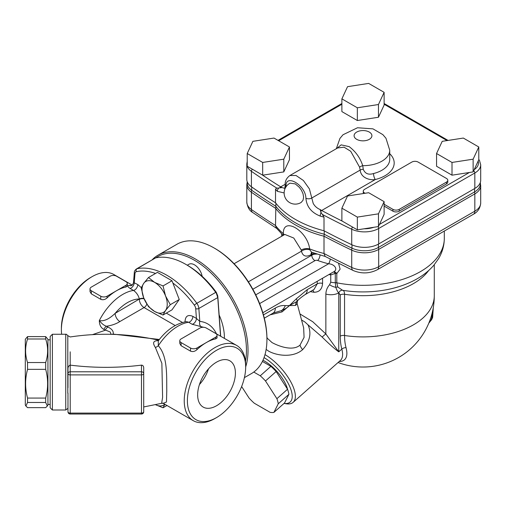 <?xml version="1.0" encoding="UTF-8"?>
<svg xmlns="http://www.w3.org/2000/svg" width="506" height="506" viewBox="0 0 506 506"><rect width="100%" height="100%" fill="white"/><g stroke="black" fill="none" stroke-linecap="round" stroke-linejoin="round"><path stroke-width="0.76" d="M67.804 393.232L67.804 335.63L70.189 336.964C98.986 332.625 127.626 333.524 156.095 339.659L158.751 340.26M67.975 393.035L67.975 411.802A2.226 2.226 0 0 0 70.201 414.028L70.201 371.79A2.226 1.822 180 0 0 67.975 373.611L67.975 387.659M141.484 365.13L141.484 374.895L70.201 374.895A2.226 1.284 -0 0 1 67.975 373.611L67.975 368.963C67.943 367.014 68.683 365.737 70.189 365.123L70.201 365.13C93.964 368.071 117.721 368.071 141.484 365.13C142.913 365.25 143.653 366.186 143.71 367.925L143.71 406.116M384.117 201.641L384.117 214.373L378.463 226.561L364.137 228.782L357.344 229.832L341.885 220.907L341.885 208.175L347.546 195.98L368.659 192.716L384.117 201.641L378.463 213.836L357.344 217.099L341.885 208.175M357.344 229.832L357.344 217.099M378.463 226.561L378.463 213.836M478.784 146.987L478.784 159.719L473.129 171.907L469.397 172.489L452.01 175.177L436.551 166.253L436.551 153.52L442.206 141.332L463.325 138.062L478.784 146.987L473.129 159.181L452.01 162.445L436.551 153.52M384.117 92.332L384.117 105.065L378.463 117.253L357.344 120.523L341.885 111.598L341.885 98.866L347.546 86.678L368.659 83.408L384.117 92.332L378.463 104.527L357.344 107.791L341.885 98.866M289.457 146.987L289.457 159.719L283.796 171.907L262.677 175.177L247.219 166.253L247.219 153.52L252.88 141.332L273.999 138.062L289.457 146.987L283.796 159.181L262.677 162.445L247.219 153.52M384.117 204.272L392.928 209.357A4.453 2.574 0 0 0 399.228 209.357L446.475 182.078A4.453 2.574 0 0 0 447.785 180.262L447.785 182.078A4.453 2.574 180 0 1 446.475 183.899L399.228 211.179A4.453 2.574 180 0 1 392.928 211.179L384.117 206.094M363.371 193.532A4.453 2.574 180 0 1 363.27 192.995L363.27 191.173A4.453 2.574 0 0 0 364.579 192.995L365.066 193.273M452.01 175.177L452.01 162.445M473.129 171.907L473.129 159.181M262.968 360.259A25.616 10.455 48.4 0 1 264.752 361.221A25.616 10.455 48.4 0 1 287.642 389.506M262.412 361.448L270.9 366.35A28.956 11.821 48.4 0 1 276.137 371.524L287.541 389.247A28.956 11.821 48.4 0 1 288.907 394.326L284.562 402.953L273.91 412.396L278.256 403.769L288.907 394.326M264.043 357.597A31.182 12.732 48.4 0 1 289.774 386.622A31.182 12.732 48.4 0 1 284.043 403.415M278.256 403.769A28.956 11.821 -131.6 0 0 276.896 398.69L265.492 380.967A28.956 11.821 -131.6 0 0 260.255 375.794L270.9 366.35M265.492 380.967L276.137 371.524M260.255 375.794L253.772 372.055M241.634 386.527L249.053 398.045A28.956 11.821 -131.6 0 0 254.284 403.219L270.04 412.308A28.956 11.821 -131.6 0 0 273.91 412.396M276.896 398.69L287.541 389.247M480.32 182.514L480.32 183.899A19.664 11.353 180 0 1 474.558 191.926L378.412 247.434A19.664 11.353 180 0 1 351.967 248.155A756.932 437.013 180 0 1 324.213 234.215L324.213 230.881M247.194 181.951L246.808 184.848A20.044 11.575 0 0 0 251.419 192.229A757.318 437.235 0 0 0 275.523 208.232A95.779 55.299 0 0 0 324.004 236.226L324.213 234.215A95.394 55.078 180 0 1 275.846 206.29L275.846 203.191M283.164 235.398L276.276 227.94L275.523 225.512L275.846 206.29A756.932 437.013 180 0 1 251.71 190.275A19.664 11.353 180 0 1 247.194 183.033L247.194 181.641M284.037 403.415L286.225 403.769A33.409 13.643 -131.6 0 0 293.132 402.365A33.409 13.643 -131.6 0 0 289.736 379.987A33.409 13.643 -131.6 0 0 264.992 354.63M266.143 349.399L268.661 351.17C276.991 355.756 293.006 358.052 302.651 349.64C309.944 341.43 311.728 333.157 307.996 324.814L322.158 337.072C328.717 343.631 334.245 348.552 338.754 351.841L325.858 333.96L312.733 321.727L299.925 313.922M330.443 273.689A4.453 1.727 -82.2 0 1 330.753 274.903L335.295 273.398A4.453 1.303 62.6 0 0 333.397 271.988M255.751 294.846L314.941 260.672A2.226 1.284 180 0 1 317.692 260.489A85.754 49.512 0 0 0 328.565 263.797A4.453 1.461 104.2 0 0 330.26 259.104M333.46 271.95A4.453 2.524 -116.4 0 1 336.806 273.537L340.108 269.198L338.577 263.354M259.629 303.6L328.565 263.797C334.289 263.923 338.742 269.54 333.271 272.045L262.823 312.733M328.995 274.524A82.415 47.583 0 0 0 329.532 274.663A4.453 1.48 104.4 0 0 329.52 274.227M317.23 281.317L317.23 283.847L313.998 289.483M312.651 290.261A4.453 2.865 -84.8 0 1 313.916 292.259C319.223 292.228 322.107 289.28 322.569 283.43L322.569 278.237M310.248 291.652L313.916 292.259M329.532 274.663L330.753 274.903L330.753 282.177L329.596 284.739C327.255 287.338 326.009 290.444 325.858 294.056L325.858 333.96A4.453 0.544 138.7 0 0 322.158 337.072M314.7 253.323A6.679 3.858 0 0 0 311.791 254.309A6.679 3.858 60 0 1 312.164 252.405M404.623 253.974L432.845 237.675M283.822 235.018A6.679 4.459 -9.3 0 0 283.341 234.512L283.499 235.201M284.151 234.828A6.679 4.345 4.8 0 0 283.354 233.702L283.341 234.512M284.84 234.455L293.765 238.035L301.247 250.021A6.679 3.491 173.7 0 1 309.666 248.92C307.351 230.42 282.721 216.182 283.354 233.702A95.779 55.299 180 0 1 275.523 225.512A757.318 437.235 180 0 1 251.419 209.509A6.679 4.2 124.9 0 0 252.741 212.533L277.092 228.687M301.247 250.021L301.456 251.178A6.679 4.459 170.7 0 1 309.843 249.837L309.666 248.92A95.779 55.299 180 0 0 324.004 253.5L325.143 256.434L353.099 270.476C361.379 273.936 369.45 273.689 377.299 269.749A6.679 3.858 60 0 0 378.684 266.687A20.044 11.575 180 0 1 351.721 267.421A6.679 3.479 115.6 0 0 353.099 270.476M248.383 281.823L301.456 251.178C302.721 256.131 305.896 257.326 310.988 254.771A6.679 3.858 60 0 1 311.747 252.247M311.481 252.121L309.843 249.837M301.544 319.975L304.878 321.98L307.996 324.814M303.651 327.837L304.074 337.382L300.001 345.143C292.86 351.303 279.363 346.559 272 342.562L267.238 338.198M270.052 314.858L282.044 311.905L289.407 305.599L295.643 305.409L297.136 303.492L297.414 300.981C298.578 299.444 301.089 297.351 304.941 294.707A11.138 6.433 60 0 1 304.751 294.821M329.596 284.739A11.138 7.394 32 0 0 335.82 287.307C336.781 290.185 337.761 292.038 338.754 292.86L340.253 294.941L340.253 336.161A65.584 37.868 120 0 0 341.835 349.108L338.754 351.841L338.754 292.86A11.138 6.433 180 0 1 325.858 294.056M338.767 292.866A4.453 3.555 99.1 0 1 342.625 290.286L337.806 287.073A4.453 3.397 -26.6 0 0 335.82 287.307L335.295 282.69L335.295 273.398A4.453 2.574 180 0 1 336.806 273.537L336.806 282.822A4.453 2.574 0 0 0 335.295 282.69A11.138 6.433 0 0 1 330.753 282.177M342.638 290.286L343.454 290.419A74.92 43.257 180 0 1 342.638 290.286C343.846 290.495 344.485 291.823 344.554 294.277A71.276 41.15 0 0 0 428.683 270.514M339.222 361.493A35.641 14.547 -131.6 0 0 346.041 347.685A61.726 35.641 -60 0 1 344.554 335.497L344.554 294.277A4.453 2.574 180 0 0 340.253 294.941M337.806 287.073L336.806 282.822A81.302 46.938 180 0 0 444.306 238.389C444.236 245.631 442.307 252.412 438.519 258.73L433.832 265.245C429.012 270.83 423.048 275.568 415.951 279.457C406.109 284.827 394.977 288.477 382.549 290.419A74.92 43.257 180 0 1 343.454 290.419M264.309 318.173L273.031 313.138A11.138 6.433 -120 0 0 273.044 313.125A11.138 6.433 -120 0 0 275.34 308.04L263.449 314.903M285.321 305.63A11.138 8.874 98.8 0 1 281.545 310.557C285.22 308.951 287.844 307.3 289.407 305.599L285.321 305.63C282.266 305.194 278.939 305.997 275.34 308.04M289.407 305.599L296.927 301.494A11.138 3.03 -138.5 0 0 296.389 298.755L289.407 305.599M273.044 313.119L281.545 310.557L282.044 311.905M322.569 283.43A4.453 2.574 180 0 0 317.23 283.847L307.243 289.622A11.138 6.433 60 0 1 304.947 294.713A11.138 6.433 60 0 1 304.935 294.72L314.118 289.413M295.643 305.409A6.679 5.99 -134.5 0 1 296.927 301.494L297.401 300.988M351.967 244.803L351.967 248.155A6.679 3.479 115.6 0 0 351.721 250.141A757.318 437.235 0 0 1 324.004 236.226L324.004 253.5A757.318 437.235 180 0 0 351.721 267.421L351.721 250.141A20.044 11.575 0 0 0 378.684 249.414L474.83 193.899A20.044 11.575 0 0 0 480.7 185.721L480.7 202.995A20.044 11.575 180 0 1 474.83 211.179A6.679 3.858 60 0 1 473.445 214.24L377.299 269.749M247.219 161.357L246.808 163.938L246.808 179.396A20.044 11.575 0 0 0 251.419 186.777A757.318 437.235 0 0 0 275.523 202.779L275.523 189.136L276.839 188.143L278.825 188.004L278.452 188.422A4.453 3.257 139.2 0 0 277.301 191.306L284.138 192.944M275.523 202.779A95.779 55.299 0 0 0 324.004 230.768A757.318 437.235 0 0 0 351.721 244.689A20.044 11.575 0 0 0 378.684 243.955L474.83 188.447A20.044 11.575 0 0 0 480.7 180.262L480.7 164.804L479.517 160.491L478.784 159.377M286.099 186.847C284.688 172.85 305.769 185.076 305.915 198.295C306.636 206.663 311.411 212.602 320.247 216.106A4.453 1.626 -73.9 0 1 320.823 212.881L321.006 212.362L324.004 217.125L324.004 230.768M321.006 212.362L320.146 209.541C317.072 208.27 314.757 206.22 313.195 203.393L309.4 188.896L303.372 180.478L296.01 175.474L289.862 175.544C286.371 178.163 284.815 181.42 285.22 185.304A4.453 2.574 0 0 0 286.023 186.79M289.913 175.512L337.635 147.961L344.048 147.183L350.696 151.256L359.595 167.201L360.171 170.073C360.93 178.182 370.322 180.497 375.294 179.529A4.453 1.436 76.1 0 1 373.536 173.533C368.52 175.101 365.098 173.697 363.276 169.32L362.732 165.683C360.202 157.904 355.674 151.547 349.14 146.62L341.164 144.874L336.56 148.581M290.046 183.166L295.276 183.899L299.331 187.321L301.437 190.237L303.031 193.792L303.6 197.264L303.031 200.224L301.203 202.419A11.138 11.138 0 0 1 285.643 198.573A11.138 11.138 0 0 1 290.046 183.159M284.65 188.333L282.095 187.568L278.825 188.004M282.089 187.574L280.71 186.853A755.085 435.944 180 0 1 278.477 185.455A755.085 435.944 180 0 1 262.38 175.006M359.595 167.201A4.453 2.46 160.7 0 1 362.732 165.683A26.729 15.433 0 0 0 389.734 150.257L385.977 138.271L382.852 134.628L372.96 128.853L357.514 127.752L343.043 134.735L339.931 138.416L336.332 148.713M342.182 221.078A755.085 435.944 180 0 1 324.08 211.786A755.085 435.944 180 0 1 321.658 210.496L320.146 209.541M447.785 180.262A4.453 2.574 0 0 0 446.475 178.441L418.127 162.078A4.453 2.574 0 0 0 411.827 162.078L364.579 189.358A4.453 2.574 0 0 0 363.27 191.173M357.344 120.523L357.344 107.791M378.463 117.253L378.463 104.527M262.677 175.177L262.677 162.445M283.796 171.907L283.796 159.181M47.931 339.273L47.931 404.983L47.33 406.027L45.679 402.472L45.679 398.064C48.272 388.488 48.272 378.912 45.679 369.336L45.679 362.543C48.272 354.693 48.272 346.844 45.679 338.995L45.679 336.61L47.931 339.273M25.901 406.027L25.3 404.983L25.3 339.273L27.552 336.61L27.552 338.995C24.958 346.844 24.958 354.693 27.552 362.543L27.552 369.336C24.958 378.912 24.958 388.488 27.552 398.064L27.552 402.472L25.901 406.027L27.552 407.646L45.679 407.646L47.33 406.027M220.686 336.199L217.77 296.023L216.328 292.341A72.39 41.796 -120 0 0 187.391 265.283L185.816 264.372A74.616 43.08 60 0 1 215.727 292.379L196.828 303.29A74.616 43.08 -120 0 0 137.006 268.756L155.418 257.997L136.342 269.009C134.83 270.349 134.16 271.507 134.324 272.487A2.226 1.391 -175.5 0 0 134.969 273.575A4.453 2.574 60 0 1 136.323 271.678A2.226 1.79 -102.3 0 1 137.006 268.756A6.679 3.858 -120 0 0 136.342 269.009M155.905 257.839A74.616 43.08 60 0 1 185.816 264.372M216.328 292.341L216.302 293.151L215.727 292.379M172.85 282.987A72.39 41.796 60 0 1 194.355 305.181A4.453 2.574 60 0 1 195.708 308.641A2.226 1.17 -4.2 0 0 198.852 308.483L217.757 297.566L216.302 293.151M217.757 297.566L220.553 336.123M131.37 285.567L129.359 285.359C127.164 285.504 127.379 286.51 130.01 288.395L133.527 290.425C136.512 292.569 138.454 295.434 139.352 299.027A4.453 2.574 180 0 1 143.919 298.407M106.494 326.237C111.737 325.453 116.19 323.884 119.865 321.55A6.679 3.858 60 0 1 115.14 313.366C109.081 319.166 103.806 321.557 99.328 320.551C99.34 324.808 100.852 327.768 103.85 329.431A4.453 2.574 -60 0 1 106.5 326.237C104.147 325.573 101.757 323.676 99.328 320.551A43.434 25.079 120 0 1 133.527 290.425A4.453 2.574 -60 0 0 137.777 284.562L133.533 282.468L134.324 272.487M70.201 365.13L70.201 371.79L141.484 371.79A2.226 1.822 180 0 1 143.71 373.611A2.226 1.284 -0 0 1 141.484 374.895L141.484 414.028A2.226 2.226 0 0 0 143.71 411.802L143.71 367.925M52.384 334.264L50.157 336.49L50.157 407.766L52.384 409.993L52.384 334.264L65.748 334.264L65.748 409.993L67.975 408.304M217.042 335.301L217.042 337.964L215.739 338.843A43.434 25.079 120 0 0 206.29 342.575A43.434 25.079 120 0 0 196.84 349.754C194.81 351.525 192.71 351.986 190.541 351.151L181.091 345.699L179.782 343.422L179.782 340.759A4.453 2.574 180 0 1 181.091 338.938L199.99 328.027A4.453 2.574 180 0 1 206.29 328.027L215.739 333.486A4.453 2.574 180 0 1 217.042 335.301A4.453 2.574 180 0 1 215.739 337.123L196.84 348.033A4.453 2.574 180 0 1 190.541 348.033L181.091 342.575A4.453 2.574 180 0 1 179.782 340.759M127.272 283.468L127.272 286.137L125.962 287.01A43.434 25.079 120 0 0 116.513 290.748A43.434 25.079 120 0 0 107.063 297.92C105.033 299.691 102.933 300.159 100.764 299.324L91.314 293.866L90.011 291.589L90.011 288.926A4.453 2.574 180 0 1 91.314 287.104L110.213 276.194A4.453 2.574 180 0 1 116.513 276.194L125.962 281.652A4.453 2.574 180 0 1 127.272 283.468A4.453 2.574 180 0 1 125.962 285.289L107.063 296.2A4.453 2.574 180 0 1 100.764 296.2L91.314 290.748A4.453 2.574 180 0 1 90.011 288.926M153.938 339.197L156.095 339.652M158.41 340.69L157.973 340.677C153.242 340.715 152.369 342.96 155.355 347.413L161.869 363.295L162.603 397.355L161.629 403.326L163.324 403.358L162.755 403.061M103.85 329.431L110.163 331.961L111.137 334.321M113.148 334.377L113.173 334.112C113.73 331.335 111.978 328.982 107.923 327.059A4.453 2.574 -60 0 0 105.273 330.254L92.465 334.643M186.651 321.645L188.656 322.252L192.172 324.283L203.589 327.287M163.242 403.333L166.48 402.011L166.778 390.689C166.499 377.381 168.055 356.509 158.302 345.743L158.289 340.917M159.365 339.469L113.173 334.112L112.041 334.346M158.308 340.785A4.453 3.441 89.4 0 1 157.973 340.677M155.355 347.413A4.453 2.555 141.2 0 0 158.302 345.743A43.434 25.079 -60 0 1 188.656 322.252A4.453 2.574 -60 0 0 192.9 316.389C187.947 314.302 185.322 316.092 185.025 321.759A4.453 2.574 180 0 1 185.171 321.848M187.391 400.771A41.207 23.788 -60 0 1 216.53 350.304A41.207 23.788 -60 0 1 245.663 367.128A41.207 23.788 -60 0 1 216.53 417.595A41.207 23.788 -60 0 1 187.391 400.771M197.65 394.851A26.698 15.414 -60 0 1 209.111 368.185A26.698 15.414 -60 0 1 229.579 360.664A26.698 15.414 -60 0 1 235.404 373.048A26.698 15.414 -60 0 1 223.557 400.126A26.698 15.414 -60 0 1 202.887 406.9A26.698 15.414 -60 0 1 197.65 394.851M245.663 367.128L245.663 365.307A43.434 25.079 120 0 0 236.669 345.427A43.434 25.079 120 0 0 203.197 357.065A43.434 25.079 120 0 0 184.241 400.771A43.434 25.079 120 0 0 193.235 420.657A43.434 25.079 120 0 0 214.955 418.506L216.53 417.595M206.764 328.299L236.669 345.427M92.098 276.649L90.523 277.56A41.207 23.788 120 0 0 61.39 328.027L61.39 329.849A43.434 25.079 -60 0 1 92.098 276.649A43.434 25.079 -60 0 1 113.818 274.499L132.161 285.087M61.643 334.264A43.434 25.079 -60 0 1 61.39 329.849M216.423 333.739C212.76 326.326 207.22 322.208 199.794 321.386L196.417 318.419A4.453 2.574 -60 0 1 192.172 324.283M194.355 305.181A2.226 0.329 -36.1 0 1 196.828 303.29A6.679 3.858 -120 0 1 198.852 308.483L199.794 321.386A4.453 3.39 -84.7 0 0 201.388 326.946M130.706 285.751A4.453 3.605 92.4 0 1 129.359 285.359M134.969 273.575L134.261 282.531A4.453 2.574 -60 0 1 130.01 288.395M27.552 402.472L45.679 402.472M27.552 398.064L45.679 398.064M27.552 369.336L45.679 369.336M27.552 362.543L45.679 362.543M27.552 338.995L45.679 338.995M27.552 336.61L45.679 336.61M208.497 368.855A25.616 14.788 -60 0 1 199.44 384.541M187.277 265.22L188.909 264.277A11.138 6.433 60 0 1 196.651 266.441A11.138 6.433 60 0 1 202.153 276.32M163.027 315.029L171.983 309.855L179.257 299.508L171.983 280.76L157.436 272.361L148.479 277.528L154.627 282.38A17.818 10.291 -120 0 0 143.717 283.354A17.818 10.291 -120 0 0 143.717 297.901A17.818 10.291 -120 0 0 154.627 311.475A17.818 10.291 -120 0 0 165.544 310.501A17.818 10.291 -120 0 0 165.544 295.953L170.307 304.675L165.544 310.501L163.027 315.029L154.627 311.475L148.479 306.63L143.717 297.901L141.206 287.876L143.717 283.354L148.479 277.528M221.198 252.5A9.469 5.465 -120 0 0 219.908 251.596M154.627 282.38L163.027 285.928L165.544 295.953A17.818 10.291 -120 0 0 154.627 282.38M171.983 280.76L163.027 285.928M179.257 299.508L170.307 304.675M164.855 404.275L163.027 407.779L155.519 404.724M155.544 404.718A17.818 10.291 -120 0 0 164.735 404.205M166.98 405.496L163.027 407.779M245.663 366.97A74.616 43.08 -120 0 0 222.52 283.417A74.616 43.08 -120 0 0 157.954 255.22L176.853 244.309A74.616 43.08 60 0 1 214.165 248.01A74.616 43.08 60 0 1 266.928 339.393A74.616 43.08 60 0 1 251.476 373.554L244.404 377.634M266.928 339.393L266.928 338.482A73.503 42.441 -120 0 0 214.955 248.459L214.165 248.01M157.954 255.22A74.616 43.08 -120 0 0 152.053 259.939M155.823 257.858A73.503 42.441 60 0 1 217.725 280.046A73.503 42.441 60 0 1 245.467 361.379M219.142 314.972A42.321 24.433 60 0 1 224.392 338.337M70.189 365.123L70.189 351.828M373.738 227.295A17.818 10.291 180 0 1 364.137 228.782M469.397 172.489L379.462 224.411M384.117 104.249L447.051 140.579M278.661 140.757L341.885 104.249M279.622 187.897A2.226 1.335 -58.1 0 1 280.71 186.853L285.251 184.228M320.652 211.584A2.226 1.233 118.1 0 1 321.658 210.496L375.294 179.529A31.182 18.001 0 0 0 389.734 153.71M478.157 161.066A17.818 10.291 180 0 1 474.154 169.7M378.412 244.107L378.412 247.434A6.679 3.858 60 0 1 378.684 249.414L378.684 266.687L474.83 211.179L474.83 193.899A6.679 3.858 60 0 0 474.558 191.926L474.558 188.599M252.741 212.533C249.452 210.692 247.472 207.226 246.808 202.128A20.044 11.575 180 0 0 251.419 209.509L251.419 192.229A6.679 4.2 124.9 0 1 251.71 190.275L251.71 186.98M346.041 347.685A4.453 3.15 165 0 0 341.835 349.108A33.409 13.643 48.4 0 1 340.374 360.468L293.132 402.365M314.941 260.672A4.453 2.574 60 0 1 311.791 255.214L252.836 289.255M317.692 260.489A4.453 1.923 109.8 0 0 320.039 255.049M316.99 254.094A6.679 3.858 0 0 0 311.791 255.214L311.791 254.309L310.988 254.771M302.651 349.64A6.679 2.726 48.4 0 1 300.001 345.143M340.253 336.161A4.453 2.574 180 0 1 344.554 335.497A71.276 41.15 180 0 0 434.281 295.751A71.276 71.276 0 0 1 338.065 362.517M307.243 289.622L296.389 298.755M432.295 312.449A24.503 14.149 60 0 1 428.86 323.005M246.808 163.938A20.044 11.575 0 0 0 251.419 171.319A757.318 437.235 0 0 0 276.839 188.143M251.419 186.777L251.419 171.319A2.226 1.398 124.9 0 1 252.374 169.225M351.721 244.689L351.721 229.224A20.044 11.575 0 0 0 378.684 228.497L474.83 172.989A20.044 11.575 0 0 0 480.7 164.804M378.684 243.955L378.684 228.497A2.226 1.284 60 0 0 378.02 226.631M474.83 188.447L474.83 172.989A2.226 1.284 60 0 0 473.724 170.617M322.569 214.55A757.318 437.235 0 0 0 351.721 229.224A2.226 1.157 115.6 0 1 352.518 227.042M356.705 139.34A8.912 5.142 180 0 1 360.696 130.738A8.912 5.142 180 0 1 371.606 137.037A8.912 5.142 180 0 1 356.705 139.34M363.276 169.32A4.453 2.574 180 0 0 360.171 170.073L311.721 198.048A4.453 2.574 0 0 1 305.915 198.295M320.247 216.106A95.779 55.299 0 0 0 324.004 217.125M275.523 189.136A95.779 55.299 0 0 0 277.301 191.306M285.22 185.221A4.453 2.574 0 0 0 285.22 185.304L284.77 188.27M389.734 150.257L389.734 159.346A26.729 15.433 180 0 1 373.536 173.533M446.475 183.899L446.475 182.078M399.228 211.179L399.228 209.357M364.579 193.349L364.579 192.995M392.928 211.179L392.928 209.357M217.7 296.769L217.77 296.023M136.323 271.678A72.39 41.796 60 0 1 155.544 273.449M139.352 299.027L115.14 313.366A36.755 21.22 -60 0 1 139.352 299.027M119.865 321.55L144.077 307.566L175.202 325.535M144.077 298.799A4.453 2.574 180 0 0 139.352 299.381A6.679 3.858 -120 0 0 144.077 307.566A4.453 2.574 -60 0 0 146.829 304.119M143.71 411.802A2.226 1.284 180 0 1 141.484 413.086L70.201 413.086A2.226 1.284 180 0 1 67.975 411.802M215.739 338.843L215.739 337.123M196.84 348.033L196.84 349.754M190.541 351.151L190.541 348.033M181.091 345.699L181.091 342.575M125.962 287.01L125.962 285.289M107.063 296.2L107.063 297.92M100.764 299.324L100.764 296.2M91.314 293.866L91.314 290.748M107.923 327.059L106.5 326.237M195.708 308.641L196.417 318.419L192.9 316.389M141.3 287.636L137.777 284.562M182.495 322.474L166.316 313.132M480.32 182.818L480.7 185.721M281.703 234.019L281.703 236.245M444.306 231.065L444.306 238.389M234.095 263.727L284.511 234.62M303.663 327.875L303.752 328.192M266.915 337.028L267.155 337.926M297.167 303.632L303.726 328.122M433.319 307.408L432.63 317.439L431.656 319.64L428.803 323.138M311.829 252.279L325.44 256.548M473.445 214.24C477.816 211.913 480.232 208.162 480.7 202.995M246.808 184.848L246.808 202.128M434.281 264.714L434.281 295.751M384.117 103.496L448.076 140.421M278.009 140.377L341.885 103.496M47.931 404.427L50.157 404.427M47.931 339.83L50.157 339.83M65.748 334.264C65.982 333.947 66.665 334.403 67.804 335.63M141.484 414.028L70.201 414.028M52.384 409.993L65.748 409.993M161.629 403.333L143.71 406.95M186.423 321.652C176.063 323.454 166.778 329.741 158.555 340.513M154.115 339.235L156.057 339.646M163.217 403.326L193.235 420.657M130.731 285.745L130.687 285.745C131.889 285.745 132.838 284.657 133.533 282.468"/></g></svg>
